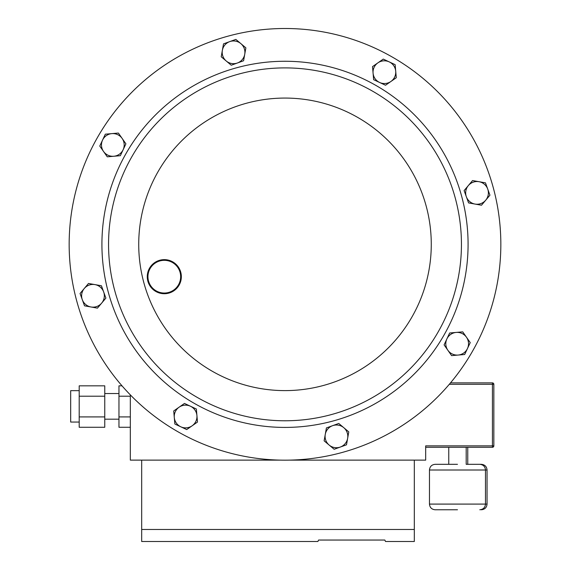 <?xml version="1.0" encoding="UTF-8"?>
<svg xmlns="http://www.w3.org/2000/svg" width="570" height="570" viewBox="0 0 570 570"><rect width="100%" height="100%" fill="white"/><g stroke="black" fill="none" stroke-linecap="round" stroke-linejoin="round"><path stroke-width="0.85" d="M79.201 422.064L70.68 422.064L70.68 390.657L79.201 390.657M457.475 509.765L435.145 509.765C431.697 509.43 429.801 507.535 429.466 504.087L487.051 504.087L487.051 470.008L429.466 470.008C429.801 466.559 431.697 464.664 435.145 464.322L457.475 464.322L448.761 464.322L448.761 447.286M436.713 464.322L448.761 464.322M450.514 382.876L492.423 382.876A1.418 1.418 0 0 1 493.841 384.301L493.841 445.868A1.418 1.418 0 0 1 492.423 447.286L425.683 447.286M79.201 416.912L104.759 416.912L104.759 427.272L79.201 427.272L79.201 396.2L104.759 396.2L104.759 385.84L79.201 385.84L79.201 396.2M130.323 427.272L118.959 427.272L118.959 396.2L130.323 396.2M122.016 385.84L118.959 385.84L118.959 396.2M130.323 394.875L130.323 460.125L141.681 460.125L141.681 529.473L414.319 529.473L414.319 541.5L385.52 541.5L384.836 540.047L318.58 540.047L317.903 541.5L318.58 540.047M317.903 541.5L141.681 541.5L141.681 529.473M141.681 460.125L280.169 460.125M289.831 460.125L425.683 460.125L425.683 445.868L492.423 445.868L492.423 384.301L449.31 384.301M467.756 464.322L481.365 464.322L467.756 464.322L467.756 447.286M466.189 464.322L479.805 464.322L466.189 464.322L466.189 447.286M384.836 540.047L385.52 541.5M414.319 460.125L414.319 529.473M118.959 416.912L130.323 416.912M104.759 416.912L104.759 396.2M330.664 414.768A176.444 176.444 0 0 1 114.57 290.009A176.444 176.444 0 0 1 239.336 73.908A176.444 176.444 0 0 1 455.43 198.673A176.444 176.444 0 0 1 330.664 414.768A176.444 176.444 0 0 1 114.57 290.009A176.444 176.444 0 0 1 239.336 73.908M340.86 452.822A215.838 215.838 0 0 1 76.515 300.205A215.838 215.838 0 0 1 229.14 35.853A215.838 215.838 0 0 1 493.485 188.478A215.838 215.838 0 0 1 340.86 452.822M346.489 444.814L348.783 431.896L343.767 427.671L338.751 423.453L326.418 427.92L324.123 440.831L334.155 449.281L346.489 444.814M332.581 425.683A11.357 11.357 0 0 1 347.636 438.351A11.357 11.357 0 0 1 329.139 445.056A11.357 11.357 0 0 1 332.581 425.683M485.469 182.849L472.559 180.555L464.108 190.587L468.583 202.92L481.493 205.221L489.944 195.182L485.469 182.849M466.346 196.757A11.357 11.357 0 0 1 479.014 181.702A11.357 11.357 0 0 1 485.718 200.198A11.357 11.357 0 0 1 466.346 196.757M84.531 305.826L97.441 308.128L105.892 298.089L101.417 285.755L88.507 283.461L80.056 293.493L84.531 305.826M103.654 291.926A11.357 11.357 0 0 1 90.986 306.981A11.357 11.357 0 0 1 84.282 288.477A11.357 11.357 0 0 1 103.654 291.926M223.511 43.869L221.217 56.779L231.249 65.229L243.582 60.762L245.877 47.844L240.861 43.619L235.845 39.401L223.511 43.869M237.419 62.992A11.357 11.357 0 0 1 222.364 50.324A11.357 11.357 0 0 1 240.861 43.619A11.357 11.357 0 0 1 237.419 62.992M99.764 146.062L107.274 156.821L120.341 155.696L125.906 143.818L118.396 133.059L105.329 134.185L99.764 146.062M123.12 149.753A11.357 11.357 0 0 1 103.519 151.442A11.357 11.357 0 0 1 111.862 133.622A11.357 11.357 0 0 1 123.12 149.753M383.275 59.102L372.516 66.612L373.642 79.679L385.527 85.243L396.278 77.734L395.153 64.666L383.275 59.102M379.584 82.465A11.357 11.357 0 0 1 377.896 62.857A11.357 11.357 0 0 1 395.715 71.2A11.357 11.357 0 0 1 379.584 82.465M470.236 342.613L462.726 331.861L449.659 332.987L444.094 344.864L451.604 355.623L464.671 354.497L470.236 342.613M446.88 338.922A11.357 11.357 0 0 1 466.481 337.24A11.357 11.357 0 0 1 458.137 355.06A11.357 11.357 0 0 1 446.88 338.922M186.725 429.573L197.484 422.064L196.358 408.996L184.473 403.439L173.722 410.942L174.285 417.482L174.847 424.016L186.725 429.573M190.416 406.218A11.357 11.357 0 0 1 192.104 425.819A11.357 11.357 0 0 1 174.285 417.482A11.357 11.357 0 0 1 190.416 406.218M163.419 260.347A16.359 16.359 0 0 0 147.965 277.554A16.359 16.359 0 0 0 165.172 293.016A16.359 16.359 0 0 0 180.633 275.809A16.359 16.359 0 0 0 163.419 260.347M165.215 293.7A17.043 17.043 0 0 1 147.281 277.597A17.043 17.043 0 0 1 163.383 259.663A17.043 17.043 0 0 1 181.317 275.766A17.043 17.043 0 0 1 165.215 293.7M493.841 445.868L492.423 445.868L492.423 447.286M492.423 382.876L492.423 384.301L493.841 384.301M237.619 67.502A183.077 183.077 0 0 1 461.843 196.956A183.077 183.077 0 0 1 332.381 421.18A183.077 183.077 0 0 1 108.158 291.726A183.077 183.077 0 0 1 237.619 67.502M322.855 385.626A146.269 146.269 0 0 1 143.711 282.2A146.269 146.269 0 0 1 247.145 103.056A146.269 146.269 0 0 1 426.289 206.483A146.269 146.269 0 0 1 322.855 385.626M104.759 419.185L118.959 419.185M429.466 504.087L429.466 470.008M479.805 509.765C483.253 509.43 485.148 507.535 485.483 504.087L485.483 470.008C485.148 466.552 483.253 464.664 479.805 464.322M487.051 470.008C486.709 466.552 484.821 464.664 481.365 464.322M487.051 504.087C486.709 507.535 484.821 509.43 481.365 509.765M104.759 393.542L118.959 393.542"/></g></svg>
